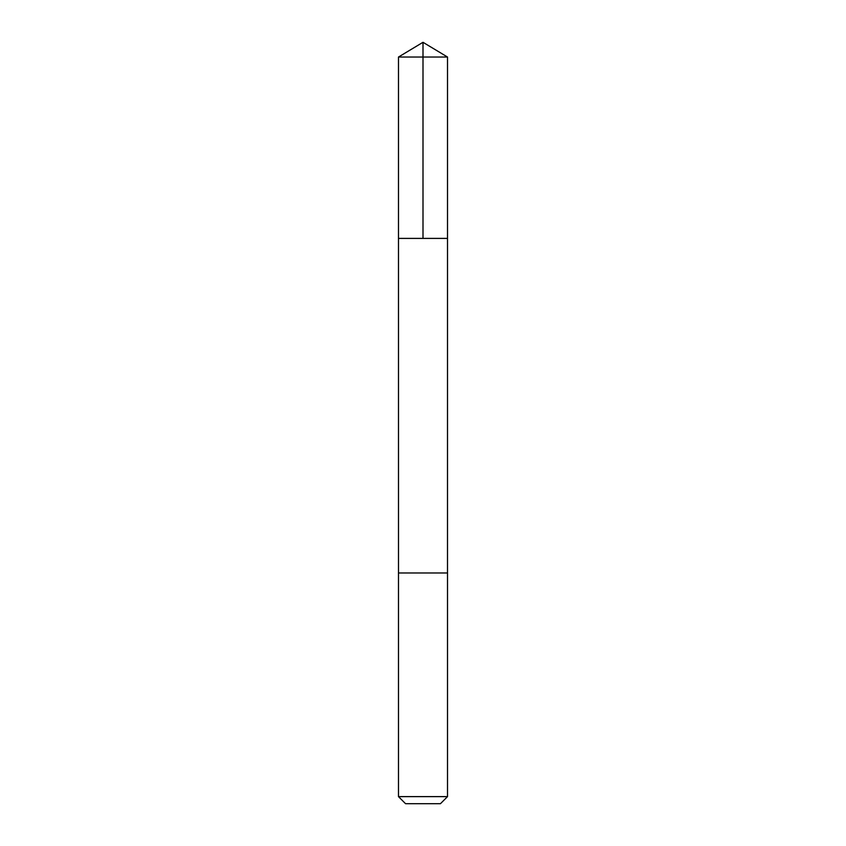 <?xml version="1.0" encoding="UTF-8"?>
<svg xmlns="http://www.w3.org/2000/svg" width="846" height="846" viewBox="0 0 846 846"><rect width="100%" height="100%" fill="white"/><g stroke="black" fill="none" stroke-linecap="round" stroke-linejoin="round"><path stroke-width="1.27" d="M398.487 238.403L447.513 238.403L447.513 57.031L398.487 57.031L398.487 238.403L447.513 238.403L447.502 572.975L398.498 572.975L398.487 238.403M402.347 572.975L398.487 572.975L398.487 796.625L447.513 796.625L447.513 572.975L402.347 572.975M447.513 796.625L440.438 803.7L405.562 803.7L398.487 796.625M423 238.403L423 42.3L398.487 57.031M423 42.3L447.513 57.031"/></g></svg>
